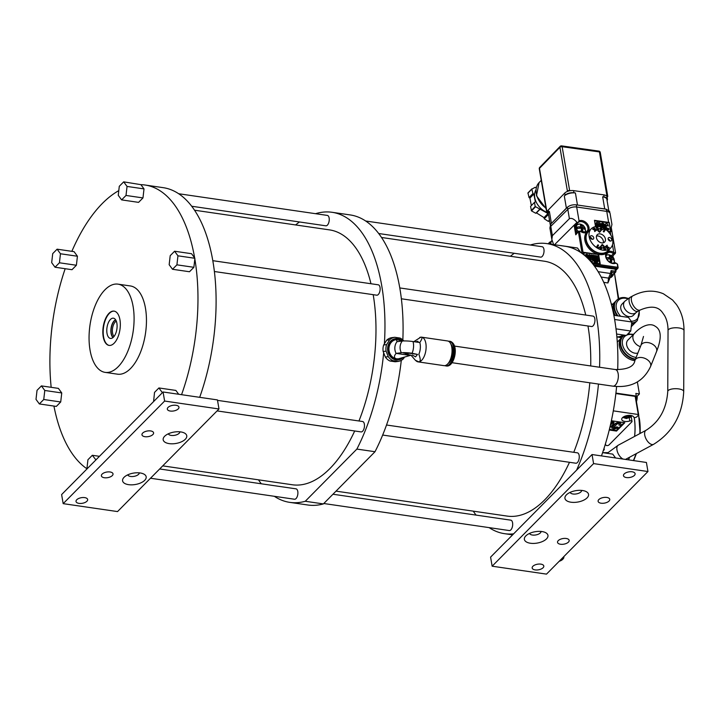 <?xml version="1.0" encoding="UTF-8"?>
<svg xmlns="http://www.w3.org/2000/svg" width="720" height="720" viewBox="0 0 720 720"><rect width="100%" height="100%" fill="white"/><g stroke="black" fill="none" stroke-linecap="round" stroke-linejoin="round"><path stroke-width="1.08" d="M168.048 407.421A5.904 2.844 170.3 0 0 167.328 409.158A5.904 2.844 170.3 0 0 171.9 411.138A5.904 2.844 170.3 0 0 178.236 408.906A5.904 2.844 170.3 0 0 178.956 407.169A5.904 2.844 170.3 0 0 174.384 405.189A5.904 2.844 170.3 0 0 168.048 407.421M218.988 408.978L117.54 511.578L63.171 503.649L164.619 401.049L218.988 408.978L217.44 399.915L163.071 391.986L61.623 494.577L63.171 503.649M142.686 433.071A5.904 2.844 170.3 0 0 141.966 434.808A5.904 2.844 170.3 0 0 146.538 436.788A5.904 2.844 170.3 0 0 152.874 434.556A5.904 2.844 170.3 0 0 153.594 432.819A5.904 2.844 170.3 0 0 149.022 430.839A5.904 2.844 170.3 0 0 142.686 433.071M102.105 474.111A5.904 2.844 170.3 0 0 101.385 475.848A5.904 2.844 170.3 0 0 105.957 477.828A5.904 2.844 170.3 0 0 112.293 475.596A5.904 2.844 170.3 0 0 113.013 473.859A5.904 2.844 170.3 0 0 108.441 471.879A5.904 2.844 170.3 0 0 102.105 474.111M76.743 499.752A5.904 2.844 170.3 0 0 76.023 501.489A5.904 2.844 170.3 0 0 80.595 503.469A5.904 2.844 170.3 0 0 86.931 501.237A5.904 2.844 170.3 0 0 87.651 499.5A5.904 2.844 170.3 0 0 83.079 497.52A5.904 2.844 170.3 0 0 76.743 499.752M164.637 436.266A11.97 5.778 170.3 0 0 164.583 436.329A11.97 5.778 170.3 0 0 169.227 443.628A11.97 5.778 170.3 0 0 185.292 439.281A11.97 5.778 170.3 0 0 184.275 432.954A11.97 5.778 170.3 0 0 164.637 436.266M124.056 477.306A11.97 5.778 170.3 0 0 124.002 477.36A11.97 5.778 170.3 0 0 128.646 484.668A11.97 5.778 170.3 0 0 144.711 480.321A11.97 5.778 170.3 0 0 143.694 473.994A11.97 5.778 170.3 0 0 124.056 477.306M164.619 401.049L163.071 391.986M142.974 197.928L126.009 195.453L127.044 186.426L123.687 181.854L119.286 186.291L118.26 195.318L121.617 199.89L138.582 202.365L142.974 197.928L144.009 188.901L140.895 184.662A146.574 71.703 98.3 0 1 145.089 185.022A146.574 71.703 98.3 0 1 194.661 257.949L191.547 253.71L174.591 251.235L170.199 255.681L169.164 264.699L172.521 269.28L176.913 264.834L177.948 255.816L174.591 251.235M172.521 269.28L189.486 271.746L193.878 267.309L194.832 258.957A146.574 71.703 98.3 0 1 181.557 394.686M178.695 394.263L175.878 390.429L158.913 387.954L154.521 392.391L153.594 401.571M99.459 456.327L92.331 455.283L87.939 459.729L86.904 468.747A146.574 71.703 98.3 0 1 53.928 406.062M56.322 406.413L60.714 401.976L61.749 392.949L58.392 388.377L41.427 385.902L37.035 390.339L36 399.366L39.357 403.938L56.322 406.413M51.174 387.324A146.574 71.703 98.3 0 1 65.178 268.704M55.035 267.228L72 269.703L76.392 265.257L77.427 256.239L74.07 251.658L57.105 249.183L52.713 253.629L51.678 262.647L55.035 267.228L59.427 262.782L60.462 253.764L57.105 249.183M71.856 251.334A146.574 71.703 98.3 0 1 118.791 190.638M105.147 372.375L117.504 374.175A44.577 21.807 -81.7 0 0 139.914 353.691A44.577 21.807 -81.7 0 0 145.476 308.277A44.577 21.807 -81.7 0 0 130.365 285.948L118.008 284.148A44.577 21.807 -81.7 0 0 95.598 304.632A44.577 21.807 -81.7 0 0 90.036 350.037A44.577 21.807 -81.7 0 0 105.147 372.375A44.577 21.807 -81.7 0 0 127.557 351.882A44.577 21.807 -81.7 0 0 133.11 306.477A44.577 21.807 -81.7 0 0 118.008 284.148M144.009 188.901L127.044 186.426M121.617 199.89L126.009 195.453M123.687 181.854L140.895 184.662M145.089 185.022L163.206 187.668A146.574 71.703 98.3 0 1 199.683 397.323M77.427 256.239L60.462 253.764M76.392 265.257L59.427 262.782M61.749 392.949L44.784 390.474L41.427 385.902M60.714 401.976L43.749 399.501L44.784 390.474M39.357 403.938L43.749 399.501M95.922 459.9L92.331 455.283M214.38 271.512L376.749 295.191A5.247 2.565 -81.7 0 0 379.386 292.779A5.247 2.565 -81.7 0 0 380.043 287.433A5.247 2.565 -81.7 0 0 378.261 284.805L212.796 260.676M383.652 352.989A146.574 71.703 98.3 0 1 356.877 449.082L305.262 501.273A146.574 71.703 98.3 0 1 289.782 502.371A146.574 71.703 98.3 0 1 274.32 496.296M261.297 483.786A146.574 71.703 98.3 0 1 258.462 479.826M295.632 224.946A146.574 71.703 98.3 0 1 299.475 221.958M315.531 213.696A146.574 71.703 98.3 0 1 332.073 212.292A146.574 71.703 98.3 0 1 384.39 343.71M217.08 410.913L361.071 431.91A5.247 2.565 -81.7 0 0 363.717 429.489A5.247 2.565 -81.7 0 0 364.365 424.143A5.247 2.565 -81.7 0 0 362.592 421.515L217.521 400.365M150.498 478.242L294.498 499.239A5.247 2.565 -81.7 0 0 297.135 496.827A5.247 2.565 -81.7 0 0 297.792 491.481A5.247 2.565 -81.7 0 0 296.01 488.844L159.669 468.972M191.691 206.244L325.845 225.81A5.247 2.565 -81.7 0 0 328.482 223.398A5.247 2.565 -81.7 0 0 329.139 218.043A5.247 2.565 -81.7 0 0 327.357 215.415L178.668 193.734M370.962 283.734A128.79 63.009 -81.7 0 0 329.508 229.887L194.517 210.204M162.738 465.867L292.347 484.767A128.79 63.009 -81.7 0 0 354.699 430.974M358.965 420.984A128.79 63.009 -81.7 0 0 373.194 294.669M305.262 501.273L323.388 503.919L375.003 451.719L356.877 449.082M323.388 503.919A146.574 71.703 98.3 0 1 307.899 505.008L289.782 502.371M332.073 212.292L350.199 214.929A146.574 71.703 98.3 0 1 402.849 339.939M401.292 360.36A146.574 71.703 98.3 0 1 375.003 451.719M383.679 344.979L386.613 344.619L389.619 339.831A12.177 10.53 -96.9 0 1 394.803 337.293L391.869 337.644A12.177 10.53 83.1 0 0 386.685 340.191L383.679 344.979A12.177 10.53 83.1 0 0 383.022 348.183A12.177 10.53 83.1 0 0 383.157 351.495L385.344 357.039A12.177 10.53 83.1 0 0 390.006 361.017L395.199 361.773L398.133 361.422L392.94 360.666L390.006 361.017M389.619 339.831L386.685 340.191M392.94 360.666A12.177 10.53 -96.9 0 1 388.278 356.679L386.091 351.144L383.157 351.495M386.091 351.144A12.177 10.53 -96.9 0 1 385.956 347.823A12.177 10.53 -96.9 0 1 386.613 344.619M404.253 357.516L403.317 358.875A12.177 10.53 -96.9 0 1 398.133 361.422M402.471 358.065A10.71 9.261 -96.9 0 1 392.373 358.452A10.71 9.261 -96.9 0 1 387.648 347.958A10.71 9.261 -96.9 0 1 402.03 340.614M385.344 357.039L388.278 356.679M394.803 337.293L400.005 338.049A12.177 10.53 -96.9 0 1 403.821 340.938M388.548 348.093A9.657 8.352 83.1 0 0 398.052 358.893A9.657 8.352 83.1 0 0 398.259 358.866A9.657 8.352 -96.9 0 1 396.54 358.821A9.657 8.352 -96.9 0 1 388.971 348.039A9.657 8.352 -96.9 0 1 395.919 339.696A9.657 8.352 83.1 0 0 395.721 339.714A9.657 8.352 83.1 0 0 388.548 348.093M398.403 358.848A9.657 8.352 -96.9 0 1 398.25 358.866L411.003 355.203L415.404 360.279L418.851 361.872A12.474 6.102 98.3 0 1 418.041 361.863A12.474 6.102 98.3 0 1 416.385 361.098L415.458 360.324M403.164 340.956L396.414 339.624L397.035 341.667A9.846 8.514 83.1 0 0 396.099 353.385C393.732 356.256 393.876 358.065 396.54 358.821L398.565 358.839M396.414 339.624L395.919 339.696A9.657 8.352 -96.9 0 1 396.144 339.66M397.035 341.667L402.273 341.037A7.875 0.909 -175.4 0 1 413.001 341.55L419.796 342.54C422.298 338.76 422.64 336.969 420.822 337.167A12.474 6.102 98.3 0 1 421.632 337.176A12.474 6.102 98.3 0 1 425.979 349.578A12.474 6.102 98.3 0 1 418.851 361.872C420.669 361.62 420.669 359.082 418.86 354.249A9.846 4.815 -81.7 0 0 419.796 342.54M418.518 342.351L417.825 341.253L415.503 341.91M413.82 341.667L420.822 337.167A12.474 6.102 98.3 0 0 419.832 337.437A12.474 6.102 98.3 0 0 419.76 337.473M412.335 355.041L415.548 356.859L417.519 354.411L410.724 353.421A5.202 0.594 -175.4 0 0 403.65 353.088L408.132 353.736L405.54 354.051L411.003 355.203M409.689 355.365L396.099 353.385L401.337 352.746A7.875 0.909 4.6 0 1 412.065 353.259L417.519 354.411M421.632 337.176L447.552 340.956A12.474 6.102 98.3 0 1 451.899 353.358A12.474 6.102 98.3 0 1 444.762 365.652A12.474 6.102 98.3 0 1 443.952 365.643L418.041 361.863M448.2 363.384A10.503 5.139 -81.7 0 0 452.646 354.303A10.503 5.139 -81.7 0 0 450.981 344.331M448.434 341.226A12.474 6.102 98.3 0 1 448.551 341.208A12.474 6.102 98.3 0 1 449.361 341.217A12.474 6.102 98.3 0 1 453.708 353.628A12.474 6.102 98.3 0 1 446.58 365.913A12.474 6.102 98.3 0 1 445.761 365.904A12.474 6.102 98.3 0 1 444.879 365.634M640.431 346.617A8.397 6.102 -135.3 0 1 637.848 345.465A8.397 6.102 -135.3 0 1 634.23 333.675L627.921 340.056A8.397 6.102 44.7 0 0 631.539 351.846A8.397 6.102 44.7 0 0 637.866 353.052M407.205 353.07A5.499 4.752 83.1 0 0 408.168 353.331L408.132 353.736M401.373 298.782L591.543 326.511A5.247 2.565 -81.7 0 0 594.18 324.099A5.247 2.565 -81.7 0 0 594.837 318.753A5.247 2.565 -81.7 0 0 593.055 316.116L399.789 287.937M513.621 533.844A146.574 71.703 98.3 0 1 504.567 533.682A146.574 71.703 98.3 0 1 489.114 527.616M476.082 515.106A146.574 71.703 98.3 0 1 473.256 511.146M510.426 256.266A146.574 71.703 98.3 0 1 514.26 253.278M530.316 245.007A146.574 71.703 98.3 0 1 546.867 243.603A146.574 71.703 98.3 0 1 599.571 367.245M598.473 384.057A146.574 71.703 98.3 0 1 576.576 470.178M382.662 435.051L575.865 463.221A5.247 2.565 -81.7 0 0 578.502 460.809A5.247 2.565 -81.7 0 0 579.159 455.463A5.247 2.565 -81.7 0 0 577.377 452.835L386.523 425.007M323.793 503.514L509.283 530.559A5.247 2.565 -81.7 0 0 511.929 528.147A5.247 2.565 -81.7 0 0 512.577 522.801A5.247 2.565 -81.7 0 0 510.804 520.164L332.964 494.235M378.684 233.514L540.639 257.13A5.247 2.565 -81.7 0 0 543.276 254.709A5.247 2.565 -81.7 0 0 543.933 249.363A5.247 2.565 -81.7 0 0 542.151 246.735L365.661 221.004M585.756 315.054A128.79 63.009 -81.7 0 0 544.302 261.207L381.51 237.474M336.024 491.139L507.141 516.087A128.79 63.009 -81.7 0 0 569.484 462.294M573.759 452.304A128.79 63.009 -81.7 0 0 589.806 382.797M590.724 365.949A128.79 63.009 -81.7 0 0 587.979 325.989M614.736 320.184A146.574 71.703 -81.7 0 0 614.565 319.176L614.736 320.184A146.574 71.703 98.3 0 1 617.697 369.783M616.608 386.55A146.574 71.703 98.3 0 1 601.461 455.913M546.867 243.603L564.993 246.249A146.574 71.703 98.3 0 1 614.565 319.176M647.955 471.528L646.407 462.465L592.038 454.536L490.59 557.127L492.138 566.199L593.586 463.599L647.955 471.528L546.507 574.119L492.138 566.199M593.586 463.599L592.038 454.536M624.195 473.931A5.904 2.844 170.3 0 0 623.475 475.668A5.904 2.844 170.3 0 0 628.056 477.648A5.904 2.844 170.3 0 0 634.383 475.416A5.904 2.844 170.3 0 0 635.112 473.679A5.904 2.844 170.3 0 0 630.531 471.699A5.904 2.844 170.3 0 0 624.195 473.931M598.833 499.581A5.904 2.844 170.3 0 0 598.113 501.318A5.904 2.844 170.3 0 0 602.694 503.298A5.904 2.844 170.3 0 0 609.021 501.066A5.904 2.844 170.3 0 0 609.75 499.329A5.904 2.844 170.3 0 0 605.169 497.349A5.904 2.844 170.3 0 0 598.833 499.581M558.261 540.621A5.904 2.844 170.3 0 0 557.532 542.358A5.904 2.844 170.3 0 0 562.113 544.338A5.904 2.844 170.3 0 0 568.44 542.106A5.904 2.844 170.3 0 0 569.169 540.369A5.904 2.844 170.3 0 0 564.588 538.389A5.904 2.844 170.3 0 0 558.261 540.621M532.899 566.271A5.904 2.844 170.3 0 0 532.17 568.008A5.904 2.844 170.3 0 0 536.751 569.988A5.904 2.844 170.3 0 0 543.078 567.756A5.904 2.844 170.3 0 0 543.807 566.019A5.904 2.844 170.3 0 0 539.226 564.039A5.904 2.844 170.3 0 0 532.899 566.271M566.415 494.856A11.97 5.778 170.3 0 0 566.361 494.91A11.97 5.778 170.3 0 0 571.014 502.218A11.97 5.778 170.3 0 0 587.079 497.871A11.97 5.778 170.3 0 0 586.053 491.544A11.97 5.778 170.3 0 0 566.415 494.856M525.834 535.896A11.97 5.778 170.3 0 0 525.78 535.95A11.97 5.778 170.3 0 0 530.433 543.249A11.97 5.778 170.3 0 0 546.498 538.902A11.97 5.778 170.3 0 0 545.481 532.584A11.97 5.778 170.3 0 0 525.834 535.896M581.688 490.41A5.904 2.844 -9.7 0 1 580.941 491.868A5.904 2.844 -9.7 0 1 574.893 494.082A5.904 2.844 -9.7 0 1 570.114 492.39M541.107 531.45A5.904 2.844 -9.7 0 1 540.36 532.899A5.904 2.844 -9.7 0 1 534.321 535.122A5.904 2.844 -9.7 0 1 529.533 533.43M602.604 452.646L612.747 454.122L615.564 457.965M614.817 319.518L631.782 321.984L630.747 331.011L616.014 328.86M613.854 315.288L628.416 317.412L631.782 321.984M616.599 334.026L626.355 335.448L630.747 331.011M560.547 245.556L577.512 248.031L580.869 252.603M620.802 308.7A7.983 5.796 44.7 0 0 626.121 315.666A7.983 5.796 44.7 0 0 633.366 315.315L636.201 312.444A7.983 5.796 -135.3 0 1 628.956 312.795A7.983 5.796 -135.3 0 1 623.646 305.829A7.983 5.796 -135.3 0 1 624.852 301.221L622.017 304.092A7.983 5.796 44.7 0 0 620.802 308.7M162.27 392.526L158.913 387.954M194.832 258.957L194.661 257.949M193.878 267.309L176.913 264.834M194.913 258.291L177.948 255.816M114.129 343.215A17.325 8.478 98.3 0 1 109.08 345.402A17.325 8.478 98.3 0 1 102.825 332.046A17.325 8.478 98.3 0 1 109.017 313.299A17.325 8.478 98.3 0 1 114.075 311.121A17.325 8.478 98.3 0 1 120.33 324.477A17.325 8.478 98.3 0 1 114.129 343.215M114.255 311.148A17.325 8.478 -81.7 0 0 109.386 313.353A17.325 8.478 -81.7 0 0 103.185 331.911A17.325 8.478 -81.7 0 0 109.26 345.429M110.43 319.482A10.224 5.004 98.3 0 1 113.994 318.348A10.224 5.004 98.3 0 1 117.099 326.673A10.224 5.004 98.3 0 1 113.445 337.14A10.224 5.004 98.3 0 1 111.06 338.445A10.224 5.004 98.3 0 1 106.785 331.128A10.224 5.004 98.3 0 1 110.43 319.482M115.614 319.797A9.333 4.563 -81.7 0 0 114.201 320.787A9.333 4.563 -81.7 0 0 110.916 329.589A9.333 4.563 -81.7 0 0 113.031 337.527M114.057 336.447A8.235 4.023 98.3 0 1 112.428 329.373A8.235 4.023 98.3 0 1 115.317 321.876A8.235 4.023 98.3 0 1 116.289 321.12M179.901 431.829A5.904 2.844 -9.7 0 1 179.163 433.278A5.904 2.844 -9.7 0 1 173.115 435.501A5.904 2.844 -9.7 0 1 168.327 433.809M139.32 472.869A5.904 2.844 -9.7 0 1 138.582 474.318A5.904 2.844 -9.7 0 1 132.534 476.541A5.904 2.844 -9.7 0 1 127.746 474.84M113.175 337.401A9.189 4.491 98.3 0 1 111.105 329.58A9.189 4.491 98.3 0 1 114.345 320.931A9.189 4.491 98.3 0 1 115.722 319.959M631.485 415.602L627.948 416.295L625.383 416.007M623.106 417.15L627.138 417.933L631.206 416.907L631.467 415.692L627.138 417.933M613.305 410.859L638.28 414.504L638.586 415.008L636.723 416.898A1.656 0.801 -9.7 0 1 635.049 417.519A1.656 0.801 -9.7 0 1 633.69 417.069A6.12 2.952 170.3 0 0 626.904 415.602A6.12 2.952 170.3 0 0 621.738 419.472A6.12 2.952 170.3 0 0 629.82 420.984A1.656 0.801 -9.7 0 1 632.007 421.389A1.656 0.801 -9.7 0 1 631.8 421.875L608.967 444.969A1.656 0.801 -9.7 0 1 607.284 445.59A1.656 0.801 -9.7 0 1 605.934 445.14A6.12 2.952 170.3 0 0 605.277 444.357M615.915 393.102L636.291 396.072L635.841 393.435L639.405 393.948L637.362 381.969M636.291 396.072L635.616 396.756M603.81 449.037A1.656 0.801 -9.7 0 1 604.242 449.46A1.656 0.801 -9.7 0 1 604.044 449.946L603.234 450.765M611.37 420.75L624.798 422.703L616.518 431.073L609.237 430.011M635.49 396.882L635.175 396.369L615.861 393.552M612.711 304.236L611.289 304.029M629.118 333.792L628.956 332.82M611.262 303.93L612.801 304.155M618.723 298.674L614.484 273.294L618.282 298.926M603.738 282.348L607.914 282.96L610.02 277.794A2.646 1.017 -157.7 0 1 608.553 278.118L610.452 273.483L598.149 271.683M593.559 264.942L614.979 268.065A1.323 0.639 170.3 0 1 615.645 268.488L615.834 269.586A1.323 0.639 -9.7 0 0 615.168 269.163L614.979 268.065M550.242 244.098L549.918 242.01L548.154 243.792M549.918 242.01L550.728 242.127M550.809 242.604L550.692 242.721A2.484 1.8 44.7 0 0 550.305 244.107M551.313 241.479L550.35 244.116M554.535 244.728L574.119 225.18L575.766 234.81L576.018 233.847M582.084 253.467L578.448 232.173L580.608 231.147L578.709 231.201L575.766 234.81M585.594 232.326L586.404 232.614A14.472 10.512 44.7 0 0 584.847 240.219A14.472 10.512 44.7 0 0 593.307 252.189A14.472 10.512 44.7 0 0 606.006 253.467L608.283 251.451A14.472 10.512 44.7 0 0 609.507 249.12M590.076 229.968A14.472 10.512 44.7 0 0 588.654 230.634L587.583 230.571A6.282 4.563 44.7 0 0 587.889 227.862A6.282 4.563 44.7 0 0 583.866 222.462A6.282 4.563 44.7 0 0 578.205 222.462L579.051 220.833A7.11 5.166 44.7 0 1 589.005 227.565A7.11 5.166 44.7 0 1 588.654 230.634L586.404 232.614A7.11 5.166 44.7 0 1 580.536 231.426M585.864 232.218L587.583 230.571M595.539 226.629L594.459 220.329L608.634 222.39A6.615 3.195 -9.7 0 1 609.282 222.516L610.866 231.795A6.615 3.195 170.3 0 0 610.227 231.669L607.887 231.336M610.857 256.302L613.458 253.611A6.282 4.563 44.7 0 0 608.292 252.549L608.283 251.451A7.11 5.166 44.7 0 1 613.764 252.414L613.458 253.611L615.195 253.647L615.537 252.513L611.253 227.457L611.946 224.442L610.083 213.516A6.615 3.195 170.3 0 0 606.762 211.401L576.693 207.018A6.615 3.195 170.3 0 0 567.819 209.385L550.782 226.314A6.615 3.195 170.3 0 0 549.945 228.285L551.835 239.4L553.59 244.584M615.537 252.513L614.088 252.729M612.369 256.518L615.447 253.107M613.17 257.4L612.936 255.996M577.512 224.298A6.282 4.563 44.7 0 0 575.55 225.144L574.119 225.18L576.963 222.336C574.173 219.024 571.653 217.8 569.403 218.682L552.384 235.674L551.844 239.4M594.567 230.598L595.062 230.085M610.407 231.705L609.282 222.516M608.904 222.894L594.54 220.797M596.439 226.521L595.953 223.65A1.485 1.08 -135.3 0 1 596.313 222.687M599.823 226.782L599.373 224.154L598.518 224.028M598.113 226.53L597.663 223.902L596.808 223.776M608.409 229.905A1.737 1.26 -135.3 0 1 608.292 230.04A1.737 1.26 -135.3 0 1 606.717 230.121A1.737 1.26 -135.3 0 1 605.565 228.6L604.98 225.18A1.737 1.26 -135.3 0 1 605.241 224.172A1.737 1.26 -135.3 0 1 605.376 224.064M607.68 229.194L607.833 228.033L607.941 228.672L606.663 228.483L606.078 225.054L608.328 226.017L605.835 225.297M601.587 227.295L601.128 224.613A1.737 1.26 -135.3 0 1 601.389 223.614A1.737 1.26 -135.3 0 1 601.524 223.506M603.846 228.312L603.666 227.286L602.676 227.133M597.555 226.494L597.051 223.533L597.906 223.659L598.401 226.548M599.256 226.674L598.761 223.785L599.616 223.911L600.12 226.854M600.993 227.097L600.471 224.037A1.485 1.08 44.7 0 0 598.167 222.759A1.485 1.08 44.7 0 0 596.187 223.407L596.718 226.503M608.328 226.017L608.211 225.369A1.737 1.26 44.7 0 0 607.059 223.857A1.737 1.26 44.7 0 0 605.484 223.929A1.737 1.26 44.7 0 0 605.214 224.937L605.799 228.357A1.737 1.26 44.7 0 0 606.96 229.878A1.737 1.26 44.7 0 0 608.535 229.797A1.737 1.26 44.7 0 0 608.796 228.798L607.833 228.033M602.784 227.781L602.622 226.854L603.909 227.043L604.152 228.492M605.088 229.059L604.359 224.811A1.737 1.26 44.7 0 0 603.207 223.29A1.737 1.26 44.7 0 0 601.632 223.371A1.737 1.26 44.7 0 0 601.362 224.37L601.884 227.403M602.217 224.496L602.478 225.999L603.765 226.179L603.504 224.685A0.747 0.54 -135.3 0 0 602.217 224.496M603.477 226.143L603.261 224.928A0.747 0.54 44.7 0 0 602.244 224.217M576.963 222.336L577.872 222.381M585.234 232.371A6.282 4.563 44.7 0 0 585.306 231.912M577.026 232.857A5.787 4.203 -135.3 0 1 574.83 228.987A5.787 4.203 -135.3 0 1 575.712 225.657L576.198 225.171A5.787 4.203 -135.3 0 0 575.244 227.799L578.754 228.312M577.512 232.38A5.787 4.203 -135.3 0 1 575.487 229.23A5.787 4.203 -135.3 0 1 575.316 228.51A5.787 4.203 -135.3 0 1 575.244 227.808L576.27 227.286A5.274 3.834 -135.3 0 1 580.113 224.1A5.274 3.834 -135.3 0 1 585.261 228.591A7.605 3.672 170.3 0 0 582.786 227.133L582.363 226.728A7.605 3.726 -81.7 0 0 581.742 225.261A6.903 3.33 170.3 0 0 581.058 225.135A6.903 3.33 170.3 0 0 580.32 225.054A7.605 3.726 98.3 0 1 580.941 226.521L580.644 226.827A7.605 3.672 170.3 0 0 576.27 227.286M584.514 229.158L585.135 229.248A5.787 4.203 -135.3 0 1 585.252 229.725M581.499 230.112L582.795 228.627M581.31 228.69L582.561 228.87M580.626 227.016L580.833 228.249M580.878 226.755L579.411 228.069M575.487 229.23L576.513 228.708A7.605 3.672 -9.7 0 1 580.887 228.249L581.31 228.663A7.605 3.726 98.3 0 1 581.292 230.769A6.903 3.33 -9.7 0 1 582.03 230.841A6.903 3.33 -9.7 0 1 582.723 230.976A7.605 3.726 -81.7 0 0 582.732 228.87L583.029 228.564A7.605 3.672 -9.7 0 1 585.504 230.022L585.378 230.67L585.504 230.022A5.274 3.834 -135.3 0 1 584.55 232.443M578.367 231.543A5.274 3.834 -135.3 0 1 576.513 228.708M581.328 230.292L583.029 228.564M585.135 229.248L585.261 228.591L585.135 229.248M580.941 226.521L579.213 228.276M580.833 226.188L581.742 225.261M608.292 252.549L606.384 254.124M615.042 262.845A0.828 0.558 62.2 0 1 615.915 263.097A7.11 5.166 44.7 0 1 609.732 262.332A7.11 5.166 44.7 0 1 605.664 256.509A7.11 5.166 44.7 0 1 606.006 253.467L606.285 254.331M584.271 255.159L583.785 252.315L598.626 254.484L600.219 263.763L591.615 262.512M615.888 269.982L617.697 267.282L618.012 267.786A0.828 0.603 -135.8 0 1 617.418 268.398L593.541 264.924M609.282 255.843A5.787 4.203 -135.3 0 1 611.127 256.941M613.449 259.893L614.07 259.983A5.787 4.203 -135.3 0 1 614.196 260.46M611.694 261.027L610.263 260.865L611.73 259.371M610.245 259.425L611.496 259.605M609.768 258.984L609.561 257.751M609.813 257.499L608.346 258.804M606.861 258.93L607.689 259.056M606.978 259.146A7.605 3.672 -9.7 0 1 609.822 258.993L610.245 259.398A7.605 3.726 -81.7 0 1 610.227 261.504L611.658 261.711A7.605 3.726 98.3 0 0 611.667 259.605L611.964 259.299A7.605 3.672 -9.7 0 1 614.439 260.757L614.313 261.414L614.439 260.757A5.274 3.834 -135.3 0 1 613.485 263.187M610.263 261.036L611.964 259.299M606.006 255.753A5.274 3.834 -135.3 0 1 609.048 254.835A5.274 3.834 -135.3 0 1 614.196 259.335L614.07 259.983L614.196 259.335A7.605 3.672 170.3 0 0 611.721 257.877L611.307 257.463L609.795 258.993M609.876 257.256L609.876 257.256A7.605 3.726 -81.7 0 0 609.255 255.789L610.677 256.005A7.605 3.726 98.3 0 1 611.307 257.463M608.148 259.011L609.579 257.562A7.605 3.672 170.3 0 0 606.348 257.778M598.626 254.484L583.866 252.792M599.733 263.691L598.23 254.889M596.205 260.982L597.06 261.108L596.466 256.014M597.798 261.963A1.485 1.08 -135.3 0 1 595.935 261.882A1.485 1.08 -135.3 0 1 593.631 260.613L592.992 255.231L593.874 260.37A1.485 1.08 44.7 0 0 596.178 261.639A1.485 1.08 44.7 0 0 598.158 260.991L597.276 255.852L596.421 255.726L597.303 260.865L596.448 260.748L595.566 255.6L594.711 255.483L595.584 260.622L594.729 260.496L593.856 255.357L592.992 255.231M594.495 260.739L595.35 260.865L594.756 255.762M585.342 256.068L585.306 255.843A1.737 1.26 -135.3 0 1 585.567 254.844A1.737 1.26 -135.3 0 1 585.702 254.736M587.826 258.381L587.448 256.158A0.747 0.54 44.7 0 0 586.422 255.447M585.603 256.302L586.512 256.374L585.9 256.563M591.435 257.508L591.336 255.267M592.587 261.144A1.737 1.26 -135.3 0 1 592.479 261.279A1.737 1.26 -135.3 0 1 590.904 261.351A1.737 1.26 -135.3 0 1 589.743 259.839L589.194 254.952M589.149 259.74A1.737 1.26 44.7 0 0 589.131 259.47L588.546 256.041A1.737 1.26 44.7 0 0 587.385 254.529A1.737 1.26 44.7 0 0 585.81 254.601A1.737 1.26 44.7 0 0 585.549 255.609L585.657 256.248M586.512 256.374L586.404 255.726A0.747 0.54 -135.3 0 1 587.691 255.915L588.168 258.723M591.048 255.222L591.723 257.553L590.436 257.364L590.004 254.79L589.14 254.664L589.986 259.596A1.737 1.26 44.7 0 0 591.138 261.108A1.737 1.26 44.7 0 0 592.722 261.036A1.737 1.26 44.7 0 0 592.983 260.028L592.137 255.105L591.282 254.979M591.867 258.408L592.128 259.902L590.841 259.722L590.589 258.219L591.867 258.408M589.266 237.249A13.644 9.909 44.7 0 0 598.527 248.742A13.644 9.909 44.7 0 0 610.632 247.986A13.644 9.909 44.7 0 0 612.594 239.544A13.644 9.909 44.7 0 0 603.333 228.042A13.644 9.909 44.7 0 0 591.228 228.807A13.644 9.909 44.7 0 0 589.266 237.249M605.385 238.833A5.211 3.78 -135.3 0 1 604.629 242.055A5.211 3.78 -135.3 0 1 600.012 242.343A5.211 3.78 -135.3 0 1 596.475 237.96A5.211 3.78 -135.3 0 1 597.222 234.729A5.211 3.78 -135.3 0 1 601.848 234.441A5.211 3.78 -135.3 0 1 605.385 238.833M607.149 245.223L607.383 246.834L609.219 247.563L608.634 247.995L607.284 247.446L607.977 248.472L607.509 248.805L605.484 246.429L605.952 246.087L606.87 247.167L606.6 245.619L607.149 245.223M597.537 246.843L598.68 247.761L596.682 246.717L597.951 244.8L598.572 245.295L597.537 246.843M594.711 231.57L594.477 229.95L592.641 229.221L593.226 228.798L594.576 229.338L593.883 228.321L594.351 227.979L596.376 230.355L595.908 230.697L594.981 229.617L595.251 231.174L594.711 231.57M604.314 229.941L603.18 229.032L605.178 230.076L603.909 231.993L603.288 231.498L604.314 229.941M601.137 245.727L602.244 244.422L603.972 245.997L601.137 245.727M600.714 231.066L599.616 232.362L597.888 230.787L600.714 231.066M611.676 239.454A2.07 1.503 -135.3 0 1 611.379 240.732A2.07 1.503 -135.3 0 1 609.543 240.84A2.07 1.503 -135.3 0 1 608.139 239.103A2.07 1.503 -135.3 0 1 608.436 237.825A2.07 1.503 -135.3 0 1 610.272 237.708A2.07 1.503 -135.3 0 1 611.676 239.454M593.721 237.69A2.07 1.503 -135.3 0 1 593.424 238.968A2.07 1.503 -135.3 0 1 591.588 239.076A2.07 1.503 -135.3 0 1 590.184 237.339A2.07 1.503 -135.3 0 1 590.481 236.061A2.07 1.503 -135.3 0 1 592.317 235.944A2.07 1.503 -135.3 0 1 593.721 237.69M602.505 229.554L601.011 230.409L599.652 228.555L601.137 227.709L602.505 229.554M596.034 227.61L597.834 227.412L598.833 229.509L597.141 229.986L596.799 229.257L597.771 229.554L598.032 228.519L596.916 227.745L596.367 228.33L596.034 227.61M599.355 247.23L600.849 246.384L602.208 248.229L600.714 249.075L599.355 247.23M605.826 249.174L604.017 249.381L603.027 247.284L604.719 246.807L605.061 247.536L604.089 247.23L603.828 248.265L604.944 249.039L605.493 248.463L605.826 249.174M603.297 242.82A5.211 3.78 44.7 0 0 603.306 240.93A5.211 3.78 44.7 0 0 596.484 236.07M610.065 241.038A2.07 1.503 44.7 0 0 608.148 239.13M592.119 239.274A2.07 1.503 44.7 0 0 590.193 237.366M611.109 270.603L610.452 273.483A2.646 1.017 22.3 0 0 611.919 273.15L611.919 273.15A2.646 1.017 22.3 0 0 611.955 272.961L611.109 270.603L615.249 271.206A4.959 2.43 -81.7 0 0 615.168 269.163L594.459 266.139M611.955 272.961L612.081 272.052L614.781 272.448A1.323 0.648 -81.7 0 0 615.249 271.206L615.906 271.404L615.834 269.586M612.585 274.653L610.938 275.553M612.558 275.247A1.323 0.621 170.9 0 0 613.089 275.445L612.981 274.815M612.369 275.427L615.528 272.241A1.323 1.323 0 0 0 615.906 271.404L615.726 271.476A1.323 0.963 -135.3 0 1 615.528 272.241L615.528 272.241A1.323 0.963 -135.3 0 1 614.781 272.448L611.613 275.652A1.323 0.648 98.3 0 0 611.172 277.416L613.089 275.445M607.914 282.96L608.553 278.118L601.164 277.047M639.405 393.948L635.76 397.638M565.848 211.338L567.774 209.403A6.615 3.195 -9.7 0 1 576.675 207L606.636 211.374L606.249 209.232L609.597 211.347L609.876 212.967M608.688 210.069L606.879 199.449A8.271 3.987 170.3 0 0 602.658 196.794L604.089 196.992A6.615 3.195 -9.7 0 1 607.464 199.116A6.615 3.195 -9.7 0 1 607.068 200.574M604.728 208.926A8.271 3.987 -9.7 0 1 606.024 209.187L591.201 207.027L604.728 208.926L602.658 196.794M607.122 197.226A6.615 3.195 170.3 0 0 607.104 196.974A6.615 3.195 170.3 0 0 606.105 195.642L606.915 195.759A1.656 0.801 -9.7 0 1 607.761 196.29A1.656 0.801 -9.7 0 1 607.563 196.767L607.14 197.208M570.447 190.647A6.615 3.195 170.3 0 0 566.973 191.601L567.414 191.142A1.656 0.801 -9.7 0 1 569.637 190.53L570.447 190.647A6.615 3.195 -9.7 0 1 573.615 190.629L603.729 194.85A6.615 3.195 -9.7 0 1 606.105 195.642M547.641 213.21L547.623 213.201A1.656 0.801 -9.7 0 1 546.777 212.67A1.656 0.801 -9.7 0 1 546.975 212.193L547.416 211.734A6.615 3.195 170.3 0 0 547.434 211.986L547.803 214.128A6.615 3.195 -9.7 0 1 548.586 212.211L549.369 211.401A8.271 3.987 170.3 0 0 548.397 213.795L550.251 224.667M606.636 211.374A6.615 3.195 -9.7 0 1 607.59 211.563M567.774 209.403L567.405 207.27C569.682 205.344 572.652 204.534 576.306 204.858L591.201 207.027M573.984 192.771L575.415 192.969A8.271 3.987 170.3 0 0 564.309 196.02L565.101 195.21A6.615 3.195 -9.7 0 1 573.984 192.771L573.615 190.629M535.86 190.062A16.29 11.907 44.2 0 0 546.723 212.355M546.903 212.904L535.194 206.505L534.483 202.383L535.374 201.915L533.835 194.058L532.962 193.518L531.819 189.153L535.185 187.281L536.193 187.911M547.677 213.39L547.218 213.102M549.576 220.734L548.379 221.409L544.248 218.772L548.091 214.812M547.74 213.777L544.023 217.611L536.472 212.904L535.779 213.273L539.712 209.223M544.248 218.772L544.023 217.611M540.405 208.854L536.472 212.904M535.779 213.273L531.522 210.915L530.559 206.424L534.483 202.383M533.835 194.058L529.902 198.108L529.029 197.559L532.962 193.518M531.369 205.587L529.902 198.108M529.029 197.559L527.949 192.933L531.837 188.946M548.658 215.37A6.615 3.195 -9.7 0 1 547.803 214.128M547.416 211.734A6.615 3.195 -9.7 0 1 548.217 210.069L564.732 193.068A6.615 3.195 -9.7 0 1 566.973 191.601M550.035 227.412L550.629 224.226L566.388 208.152A8.271 3.987 -9.7 0 1 567.261 207.405L558.963 215.793M601.119 228.195L601.524 229.896L600.381 228.816L601.119 228.195M600.741 248.589L600.336 246.897L601.479 247.977L600.741 248.589M616.527 427.338L614.034 428.454L613.503 427.59L616.986 424.062C618.678 423.288 619.488 423.405 619.416 424.413L618.822 425.016L620.307 425.232L620.901 424.629C621.054 422.397 619.254 422.127 615.501 423.837L612.018 427.374L613.206 429.291L617.418 428.157L618.012 427.554L616.527 427.338M610.56 424.449L612.396 422.766M609.408 429.345L616.401 430.362L624.078 422.595M611.271 421.218L614.133 422.469M613.431 427.158L613.962 428.022L616.455 426.906L617.94 427.122L617.58 427.491M611.622 428.076L611.937 426.942L615.429 423.414C619.182 421.704 620.982 421.965 620.829 424.197M619.182 424.656L619.479 423.792M609.813 427.644L613.818 423.594L611.172 421.668M610.983 422.532L612.333 423.378L610.47 424.854M637.182 396.198A7.038 3.438 98.3 0 1 636.444 401.625M636.336 400.977A7.875 3.852 -81.7 0 0 636.903 396.477M559.215 561.276A6.129 2.961 170.3 0 0 562.554 559.467A6.129 2.961 170.3 0 0 562.581 559.44A6.129 2.961 170.3 0 0 563.175 557.262M563.004 558.999A6.759 3.258 170.3 0 0 563.04 558.972A6.759 3.258 170.3 0 0 563.841 557.01A6.759 3.258 170.3 0 0 563.742 556.686M634.221 417.438A40.419 19.773 98.3 0 1 634.644 436.392M629.613 457.209A40.419 19.773 98.3 0 1 628.488 459.846M634.158 417.42A40.32 19.728 98.3 0 1 634.59 436.419M629.541 457.245A40.32 19.728 98.3 0 1 628.425 459.846M631.629 323.325A14.49 10.53 44.7 0 0 636.984 320.913A14.49 10.53 44.7 0 0 637.182 320.706M616.581 300.339A14.49 10.53 44.7 0 0 616.374 300.537A14.49 10.53 44.7 0 0 617.175 315.774M631.521 324.225A14.49 10.53 44.7 0 0 635.967 321.939A14.49 10.53 44.7 0 0 636.453 321.399M615.888 301.077A14.49 10.53 44.7 0 0 615.357 301.563A14.49 10.53 44.7 0 0 615.303 315.495M623.025 334.962A14.49 10.53 -135.3 0 1 616.878 336.861M623.862 335.088L623.403 335.988M616.878 336.942L618.795 337.221A14.994 10.89 44.7 0 0 623.682 335.061M618.795 337.221L621.81 338.13M622.782 336.6A14.49 10.53 44.7 0 0 622.575 336.798A14.49 10.53 44.7 0 0 622.116 350.046A14.49 10.53 44.7 0 0 635.013 359.496A14.49 10.53 44.7 0 0 635.274 359.532M622.089 337.338A14.49 10.53 44.7 0 0 621.558 337.824A14.49 10.53 44.7 0 0 621.099 351.072A14.49 10.53 44.7 0 0 633.996 360.522A14.49 10.53 44.7 0 0 634.833 360.621M450.09 341.325C459.369 344.187 454.788 365.319 447.552 366.021L446.49 366.012A12.474 6.102 -81.7 0 0 447.3 366.021A12.474 6.102 -81.7 0 0 454.437 353.727A12.474 6.102 -81.7 0 0 450.09 341.325L449.361 341.217M452.07 362.709L612.891 386.163A8.397 4.113 -81.7 0 0 617.112 382.302A8.397 4.113 -81.7 0 0 618.165 373.743A8.397 4.113 -81.7 0 0 615.312 369.54L454.5 346.086M634.95 360.342A8.397 5.517 21.8 0 1 646.803 359.352A8.397 5.517 21.8 0 1 650.547 366.57L656.541 351.585A8.397 5.517 -158.2 0 0 652.797 344.367A8.397 5.517 -158.2 0 0 640.935 345.348L634.95 360.342C634.068 366.516 627.516 369.585 615.312 369.54M401.337 352.746A9.846 8.514 -96.9 0 1 402.273 341.037M413.001 341.55A9.846 4.815 98.3 0 1 412.065 353.259M607.302 453.087A11.214 8.145 44.7 0 0 607.293 453.087A11.214 8.145 44.7 0 0 605.133 453.015M607.023 453.366L618.291 445.176A7.983 4.104 61.8 0 0 617.031 450.315A7.983 4.104 61.8 0 0 623.043 459.054M646.056 430.263C659.322 421.956 666.549 409.005 667.755 391.428A7.983 2.772 0.3 0 1 670.887 389.25A7.983 2.772 0.3 0 1 679.275 388.998A7.983 2.772 0.3 0 1 683.712 391.5C682.452 415.026 672.417 432.63 653.607 444.321A7.983 4.104 -118.2 0 1 648.567 442.467A7.983 4.104 -118.2 0 1 644.796 435.402A7.983 4.104 -118.2 0 1 646.056 430.263L618.291 445.176M668.043 330.489C667.998 324.45 666.81 319.428 664.479 315.423L662.454 312.543C658.197 306.387 650.79 305.541 640.233 309.996A7.983 3.996 -118.3 0 1 635.121 307.944A7.983 3.996 -118.3 0 1 631.422 300.627A7.983 3.996 -118.3 0 1 632.673 295.947C643.131 290.403 653.364 289.674 663.372 293.76L672.561 300.006L676.449 304.569C681.516 311.904 684.027 320.571 684 330.561A7.983 2.772 -179.7 0 0 679.563 328.059A7.983 2.772 -179.7 0 0 671.175 328.302A7.983 2.772 -179.7 0 0 668.043 330.489L667.755 391.428M624.852 301.221L630.414 297.153A7.983 3.996 61.7 0 0 629.172 301.842A7.983 3.996 61.7 0 0 632.871 309.159A7.983 3.996 61.7 0 0 637.974 311.211L640.233 309.996M625.428 459.405A7.983 4.104 61.8 0 0 625.842 459.234L653.607 444.321M627.183 417.456L623.592 416.826M629.82 420.984L629.307 417.987M638.28 414.504L635.175 396.369M610.227 277.281L611.172 277.416M550.962 243.504L551.079 244.224M552.123 240.669L550.719 242.091M592.524 263.61L617.697 267.282L617.427 264.375M579.555 231.876L583.416 254.475M613.764 252.414L612.477 244.845M610.803 235.062L610.227 231.669M608.634 222.39L606.762 211.401M576.306 204.858L579.051 220.833M550.782 226.314L552.384 235.674M569.403 218.682L567.819 209.385M578.205 222.462L575.55 225.144M582.786 227.133L581.301 228.636M580.86 228.249L582.363 226.728M607.707 250.938L607.554 251.109A13.644 9.909 -135.3 0 1 607.437 251.235A13.644 9.909 -135.3 0 1 595.053 251.847A13.644 9.909 -135.3 0 1 585.963 239.922A13.644 9.909 -135.3 0 1 588.033 232.047A13.644 9.909 -135.3 0 1 588.159 231.93M593.937 229.734A13.644 9.909 -135.3 0 1 595.017 229.779M595.134 229.788A13.644 9.909 -135.3 0 1 595.989 229.905M599.382 230.931A13.644 9.909 -135.3 0 1 600.408 231.426M615.915 263.097L617.112 263.862M611.721 257.877L610.236 259.371M597.96 230.076A13.644 9.909 44.7 0 0 597.069 229.833M595.719 229.59A13.644 9.909 44.7 0 0 593.415 229.527M591.228 228.807L588.276 231.795A13.644 9.909 44.7 0 0 586.206 239.679A13.644 9.909 44.7 0 0 586.314 240.237A13.644 9.909 44.7 0 0 595.566 251.739A13.644 9.909 44.7 0 0 607.68 250.992L607.437 251.235M604.089 196.992L603.729 194.85M575.415 192.969L577.476 205.029M606.915 195.759L599.427 151.929L562.14 146.709L569.637 190.53M607.761 196.29L600.273 152.46A1.656 0.801 170.3 0 0 599.427 151.929A1.656 0.801 -82 0 0 598.869 151.101L561.591 145.881A1.656 0.801 98 0 1 562.14 146.709A1.656 0.801 170.3 0 0 559.926 147.312A1.656 1.206 -135.8 0 1 560.169 146.367L539.73 167.409A1.656 1.206 44.2 0 0 539.478 168.363A1.656 0.801 170.3 0 0 539.28 168.84L546.777 212.67M541.251 180.342L539.091 182.565A18.909 13.824 44.2 0 0 546.003 208.134M548.19 221.337L549.459 220.032M549.522 220.401L548.577 221.373M535.455 206.865L531.522 210.915M531.261 210.555L535.194 206.505M531.819 189.153L527.895 193.203M567.414 191.142L559.926 147.312L539.478 168.363L546.975 212.193M548.217 210.069L548.586 212.211M549.369 211.401L551.43 223.416M566.388 208.152L564.309 196.02M565.101 195.21L564.732 193.068M561.114 146.088A1.656 0.801 98 0 1 561.591 145.881A1.656 1.656 0 0 0 560.169 146.367M550.629 224.226L550.953 226.134M633.564 460.593A39.789 19.467 -81.7 0 0 636.3 453.618M640.062 433.476A39.789 19.467 -81.7 0 0 639.306 418.302M639.819 433.611A40.419 19.773 -81.7 0 0 639.072 417.915A40.419 19.773 -81.7 0 0 638.514 415.089M633.375 460.566A40.419 19.773 -81.7 0 0 636.021 453.771M631.233 321.246A13.23 9.612 44.7 0 0 638.973 310.68M627.804 298.755A13.23 9.612 44.7 0 0 625.743 298.278A13.23 9.612 44.7 0 0 616.446 303.624A13.23 9.612 44.7 0 0 620.685 316.278M636.984 320.913L637.389 320.499A14.49 10.53 -135.3 0 1 631.665 322.938M617.985 315.891A14.49 10.53 -135.3 0 1 616.779 300.132C618.993 297.999 621.837 297.18 625.311 297.648L628.299 298.422M626.139 335.421A13.23 9.612 44.7 0 0 623.466 347.544A13.23 9.612 44.7 0 0 635.841 357.381A13.23 9.612 44.7 0 0 636.12 357.417M633.141 334.773A13.23 9.612 44.7 0 0 631.935 334.539A13.23 9.612 44.7 0 0 626.625 335.178M635.445 359.091A14.49 10.53 -135.3 0 1 635.418 359.091A14.49 10.53 -135.3 0 1 622.521 349.641A14.49 10.53 -135.3 0 1 622.98 336.393L624.492 335.178M445.761 365.904L446.49 366.012M643.5 336.465L640.935 345.348M656.541 351.585C661.842 338.211 661.41 329.787 655.236 326.295C649.827 322.227 640.359 326.583 634.23 333.675M612.891 386.163C630.828 388.206 643.383 381.672 650.547 366.57M504.567 533.682L512.613 534.861M602.793 452.673L607.779 452.619M637.974 311.211L636.201 312.444M630.414 297.153L632.673 295.947M684 330.561L683.712 391.5M631.548 415.62L627.885 416.367L625.23 416.061M631.683 415.656L631.206 416.907L626.364 418.527L622.764 417.42M635.589 396.639L638.694 414.765M586.962 231.462L585.738 232.236L580.608 231.147M550.845 241.614L552.051 240.39M585.09 232.398L585.585 230.265M585.315 228.699L583.614 225.954C583.605 225.396 582.174 224.739 579.303 223.983L576.198 225.171M578.709 231.21L576.027 233.838M615.915 270.297L617.886 268.263A0.828 0.828 0 0 0 618.111 267.552L617.526 264.132L615.132 262.773C612.162 264.42 604.575 260.523 606.357 254.223L606.969 253.359M594.225 229.851L595.035 229.914M598.752 230.877L600.273 231.588M614.034 263.133L614.52 261M614.25 259.434L611.55 255.852L608.238 254.718L606.06 255.213M610.632 247.986L607.671 250.974M612.108 272.628L610.02 277.794M604.044 448.299L604.242 449.46M631.233 416.88L632.007 421.389M607.104 196.974L607.464 199.116M600.273 152.46A1.656 1.656 0 0 0 598.869 151.101M539.091 182.565L536.463 195.732L546.102 208.728M527.949 192.933L531.882 188.883M539.73 167.409A1.656 1.656 0 0 0 539.28 168.84M562.581 559.44L563.04 558.972M638.658 414.594L640.152 433.431M636.417 453.555L633.672 460.611M637.389 320.499L639.441 310.419M631.233 326.727L635.967 321.939M611.631 305.334L615.357 301.563M633.546 334.359L627.858 333.927M617.292 342.144L621.558 337.824"/></g></svg>
